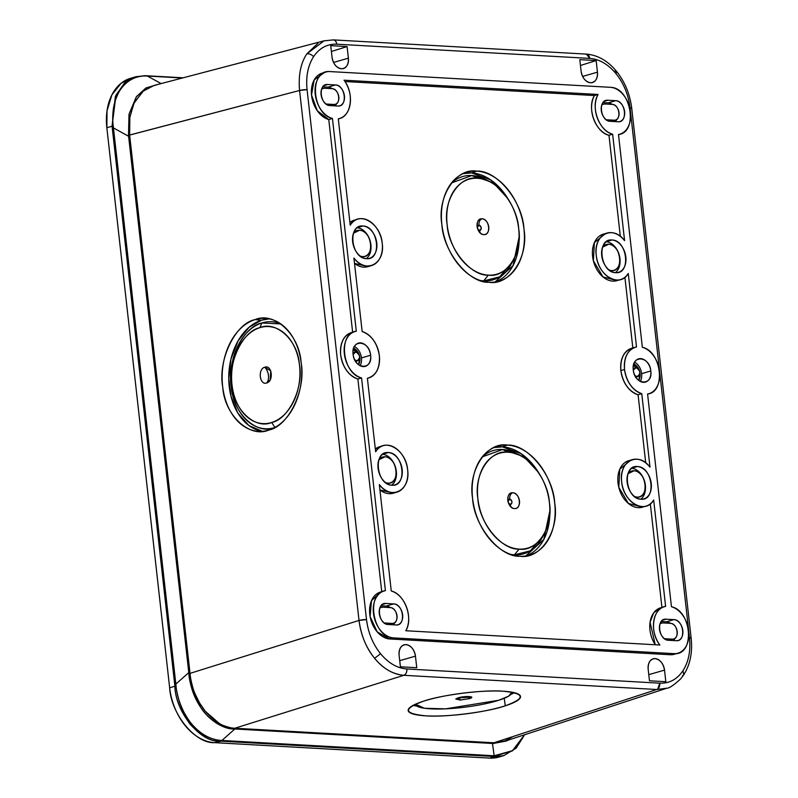 <?xml version="1.0" encoding="UTF-8"?>
<svg xmlns="http://www.w3.org/2000/svg" width="798" height="798" viewBox="0 0 798 798"><rect width="100%" height="100%" fill="white"/><g stroke="black" fill="none" stroke-linecap="round" stroke-linejoin="round"><path stroke-width="1.2" d="M507.408 445.094C486.75 441.553 467.728 470.64 472.596 498.361C473.922 525.872 499.748 557.493 519.877 556.246C540.545 559.777 559.568 530.69 554.7 502.969C553.363 475.458 527.538 443.838 507.408 445.094A56.778 39.93 -106.4 0 1 554.7 502.969A56.778 39.93 -106.4 0 1 528.336 555.498A56.778 39.93 -106.4 0 1 519.877 556.246A56.778 39.93 -106.4 0 1 473.862 506.141A56.778 39.93 -106.4 0 1 496.306 446.621A56.778 39.93 -106.4 0 1 507.408 445.094L502.301 446.86L507.408 445.094M476.685 171.131C456.017 167.59 436.995 196.687 441.863 224.398C443.189 251.919 469.015 283.529 489.144 282.283C509.812 285.824 528.835 256.727 523.967 229.016C522.64 201.495 496.815 169.884 476.685 171.131A56.778 39.93 -106.4 0 1 523.967 229.016A56.778 39.93 -106.4 0 1 497.603 281.534A56.778 39.93 -106.4 0 1 489.144 282.283A56.778 39.93 -106.4 0 1 443.129 232.178A56.778 39.93 -106.4 0 1 465.583 172.657A56.778 39.93 -106.4 0 1 476.685 171.131L471.568 172.897L476.685 171.131M371.389 265.624L367.878 266.662A24.219 17.037 73.6 0 1 354.502 263.4L368.028 266.612M354.282 220.168L349.913 222.452A24.219 17.037 73.6 0 1 354.202 220.188L357.783 219.131M344.965 81.536L594.45 95.541C586.59 107.82 595.577 132.408 608.974 135.291L620.315 236.348L608.974 135.291L612.645 134.214L624.585 240.637C612.934 224.487 593.143 234.762 596.266 255.34C597.752 275.839 620.106 288.477 628.265 273.435L636.505 346.931C627.836 349.474 623.846 356.995 624.535 369.494C626.659 382.072 632.395 390.132 641.752 393.683L650.001 467.179C638.34 451.03 618.56 461.304 621.672 481.892C623.168 502.381 645.522 515.019 653.672 499.977L665.612 606.4C652.694 607.817 649.143 631.697 659.876 645.013L405.783 630.749C413.643 618.48 404.656 593.892 391.249 590.999L379.319 484.576C390.97 500.725 410.761 490.461 407.638 469.872C406.152 449.374 383.788 436.735 375.639 451.778L367.389 378.282C376.067 375.738 380.057 368.227 379.359 355.718C377.245 343.14 371.499 335.08 362.152 331.529L353.903 258.033C365.554 274.183 385.344 263.919 382.222 243.33C380.736 222.832 358.382 210.193 350.222 225.236L338.292 118.812C351.21 117.396 354.761 93.516 344.028 80.199L598.121 94.463C590.261 106.733 599.248 131.321 612.645 134.214L608.974 135.291A24.219 17.037 73.6 0 1 591.767 111.102A24.219 17.037 73.6 0 1 594.45 95.541L598.121 94.463L344.028 80.199A24.219 17.037 -106.4 0 1 350.262 96.249A24.219 17.037 -106.4 0 1 339.579 118.503A24.219 17.037 -106.4 0 1 338.292 118.812L350.222 225.236A24.219 17.037 -106.4 0 1 357.873 219.111A24.219 17.037 -106.4 0 1 382.222 243.33A24.219 17.037 -106.4 0 1 371.549 265.574A24.219 17.037 -106.4 0 1 353.903 258.033L362.152 331.529A24.219 17.037 -106.4 0 1 379.359 355.718A24.219 17.037 -106.4 0 1 368.686 377.973A24.219 17.037 -106.4 0 1 367.389 378.282L375.639 451.778A24.219 17.037 -106.4 0 1 383.289 445.653A24.219 17.037 -106.4 0 1 407.638 469.872A24.219 17.037 -106.4 0 1 396.955 492.127A24.219 17.037 -106.4 0 1 379.319 484.576L391.249 590.999A24.219 17.037 -106.4 0 1 406.601 607.308A24.219 17.037 -106.4 0 1 405.783 630.749L659.876 645.013A24.219 17.037 -106.4 0 1 664.315 606.709A24.219 17.037 -106.4 0 1 665.612 606.4L653.672 499.977A24.219 17.037 -106.4 0 1 646.021 506.112A24.219 17.037 -106.4 0 1 622.849 487.678A24.219 17.037 -106.4 0 1 632.355 459.638A24.219 17.037 -106.4 0 1 650.001 467.179L641.752 393.683L638.081 394.771L645.722 462.89L638.081 394.771L641.752 393.683A24.219 17.037 -106.4 0 1 624.535 369.494L620.864 370.571C622.989 383.15 628.724 391.21 638.081 394.771A24.219 17.037 73.6 0 1 620.864 370.571L624.535 369.494A24.219 17.037 -106.4 0 1 635.218 347.24A24.219 17.037 -106.4 0 1 636.505 346.931L628.265 273.435A24.219 17.037 -106.4 0 1 620.615 279.569A24.219 17.037 -106.4 0 1 597.433 261.136A24.219 17.037 -106.4 0 1 606.939 233.096A24.219 17.037 -106.4 0 1 624.585 240.637L612.645 134.214A24.219 17.037 -106.4 0 1 595.438 110.024A24.219 17.037 -106.4 0 1 598.121 94.463L594.45 95.541L344.965 81.536M605.153 233.774L594.38 242.672L593.373 260.776L603.029 276.946L617.034 280.617M624.904 277.295L632.834 347.938L624.904 277.295M632.834 348.018C624.166 350.551 620.176 358.073 620.864 370.571A24.219 17.037 73.6 0 1 631.547 348.317L635.038 347.29M630.56 460.316L619.787 469.214L618.789 487.319L628.435 503.488L642.45 507.159M650.32 503.837L661.931 607.408L650.32 503.837M660.754 607.757L653.732 612.824L650.071 622.27L655.258 644.754A24.219 17.037 73.6 0 1 660.644 607.787L664.205 606.739M396.796 492.166L393.284 493.204A24.219 17.037 73.6 0 1 379.918 489.942L393.444 493.154M379.688 446.71L375.329 448.995A24.219 17.037 73.6 0 1 379.619 446.73L383.2 445.673M268.836 430.052C249.654 438.531 224.467 415.09 222.732 387.13C217.615 360.227 235.26 323.37 255.031 319.639C274.213 311.16 299.4 334.601 301.135 362.571C306.252 389.464 288.617 426.332 268.836 430.052A56.608 39.73 93.5 0 1 259.111 431.379A56.608 39.73 93.5 0 1 222.183 380.287A56.608 39.73 93.5 0 1 255.031 319.639A56.608 39.73 93.5 0 1 266.123 318.402A56.608 39.73 93.5 0 1 301.255 363.529A56.608 39.73 93.5 0 1 268.836 430.052M499.049 757.013L489.623 758.1L214.482 742.649C195.4 743.836 170.912 713.871 169.655 687.776L174.892 686.24L112.069 126.214L113.236 125.954C112.438 121.974 112.727 110.184 113.875 106.304C114.284 101.835 118.593 91.85 120.249 89.945C121.236 87.74 128.398 80.309 131.49 79.351C136.079 76.987 140.877 75.86 145.904 75.97L147.381 76.029L161.116 83.591L147.381 76.029L182.423 77.995L145.904 75.97C135.201 75.93 126.653 80.588 120.249 89.945C114.643 97.805 111.341 113.605 113.236 125.954L113.456 127.939L128.628 136.268L129.755 136.059L190.014 673.382L359.02 620.445L299.579 90.483L129.635 135.081L189.914 672.395L188.787 672.604L128.628 136.268L113.456 127.939L175.839 684.076L188.787 672.604L188.867 673.562C188.966 678.011 190.931 686.45 193.046 692.405L200.847 707.607C206.742 715.477 207.44 716.594 216.198 722.988C222.961 727.058 228.936 729.043 234.123 728.963L234.851 728.983L221.914 740.474L494.171 755.766L492.476 743.447L234.851 728.983L221.914 740.474L220.428 740.374C209.625 739.337 199.919 733.721 191.321 723.517C183.889 714.938 176.927 698.469 176.059 686.071L175.839 684.076L188.787 672.604L128.498 135.321L129.007 114.194L136.249 96.947L145.964 87.96L158.383 84.309L145.924 87.989L136.558 96.518L129.007 114.164L128.498 135.321L299.579 90.483C298.272 75.351 300.686 63.142 306.821 53.865L318.013 43.232M423.419 701.223C440.785 694.998 484.167 689.522 502.84 691.198C525.094 693.362 525.912 698.23 505.274 705.811C487.917 712.035 444.536 717.512 425.853 715.836C403.598 713.671 402.791 708.794 423.419 701.223A56.608 10.474 -7.1 0 1 502.84 691.198A56.608 10.474 -7.1 0 1 520.515 696.474A56.608 10.474 -7.1 0 1 505.274 705.811L504.246 698.29L505.274 705.811A56.608 10.474 -7.1 0 1 444.157 715.796A56.608 10.474 -7.1 0 1 408.167 710.489A56.608 10.474 -7.1 0 1 423.419 701.223M506.86 740.913L493.184 743.507L234.851 728.983L235.56 728.285L493.922 742.788L656.764 689.502L403.838 675.308L234.831 728.245L493.194 742.748L492.476 743.447L493.373 750M380.646 591.996L371.459 600.774L370.112 616.595L377.195 631.856L389.274 638.939M677.741 653.253L674.32 654.26A24.219 17.037 73.6 0 1 670.938 654.749L674.549 654.19M324.158 72.708L314.193 79.9L311.519 94.932L317.315 110.762L328.776 119.56L352.636 332.207L328.776 119.56L332.447 118.483L356.307 331.2C337.674 333.035 342.272 373.993 361.554 377.953L385.414 590.67C365.564 592.705 372.556 636.974 392.865 637.861L674.539 653.672C694.928 655.118 692.026 611.039 671.447 606.729L647.587 394.013C666.23 392.177 661.632 351.22 642.35 347.26L618.49 134.543C638.34 132.518 631.348 88.239 611.039 87.351L329.365 71.541C308.976 70.104 311.878 114.174 332.447 118.483L328.776 119.56A24.219 17.037 73.6 0 1 311.679 96.289A24.219 17.037 73.6 0 1 322.242 73.117L325.674 72.099M352.636 332.277C343.968 334.821 339.978 342.332 340.666 354.841C342.791 367.419 348.526 375.479 357.883 379.03L381.733 591.677L357.883 379.03L361.554 377.953L357.883 379.03A24.219 17.037 73.6 0 1 340.786 355.758A24.219 17.037 73.6 0 1 351.349 332.586L354.841 331.559M581.104 71.241C582.36 77.945 585.503 81.785 590.52 82.763C595.378 82.344 597.692 78.812 597.453 72.159L596.146 60.568L579.807 59.651L581.104 71.241L579.807 59.651L596.146 60.568L580.455 65.476L596.146 60.568L597.453 72.159A11.302 7.95 -106.4 0 1 592.335 82.573A11.302 7.95 -106.4 0 1 581.104 71.241M648.175 669.203L649.472 680.794L665.821 681.711L664.525 670.12C663.258 663.407 660.126 659.567 655.108 658.599C650.25 659.008 647.936 662.549 648.175 669.203A11.302 7.95 -106.4 0 1 653.023 658.859A11.302 7.95 -106.4 0 1 664.525 670.12L648.784 674.649L664.525 670.12L665.821 681.711L649.472 680.794L648.175 669.203M348.387 58.164L347.08 46.583L330.741 45.656L332.038 57.247C333.295 63.96 336.437 67.8 341.454 68.778C346.312 68.359 348.626 64.828 348.387 58.164A11.302 7.95 -106.4 0 1 343.27 68.588A11.302 7.95 -106.4 0 1 332.038 57.247L330.741 45.656L347.08 46.583L331.389 51.491L347.08 46.583L348.387 58.164L333.544 62.434L348.387 58.164M415.459 656.136C414.192 649.422 411.06 645.582 406.042 644.614C401.185 645.023 398.87 648.565 399.11 655.218L400.406 666.809L416.756 667.726L415.459 656.136L399.718 660.664L415.459 656.136L416.756 667.726L400.406 666.809L399.11 655.218A11.302 7.95 -106.4 0 1 403.968 644.874A11.302 7.95 -106.4 0 1 415.459 656.136M656.764 689.502L666.839 688.205C669.303 688.225 673.931 685.093 680.714 678.829L683.816 674.709L682.988 670.679L683.816 674.709C690.2 664.515 692.644 652.355 691.158 638.21L631.717 108.249A5.387 0.928 173.6 0 0 630.041 107.77L689.482 637.732C690.809 650.739 688.644 661.722 682.988 670.679C677.113 679.367 669.372 683.527 659.786 683.178L406.86 668.973C397.224 668.245 388.446 663.158 380.536 653.702C372.786 643.986 368.117 632.624 366.521 619.597L307.07 89.635C305.754 76.628 307.918 65.645 313.574 56.688C319.449 48.01 327.18 43.84 336.776 44.199L589.702 58.394C599.338 59.122 608.106 64.219 616.026 73.675C623.767 83.381 628.445 94.753 630.041 107.77L689.482 637.732A5.387 0.928 -6.4 0 1 691.158 638.21A5.387 0.928 -6.4 0 1 691.158 638.22L689.482 637.732C690.799 650.739 688.634 661.722 682.988 670.679C677.103 679.357 669.372 683.527 659.786 683.178L406.86 668.973A5.387 3.711 93.2 0 1 403.838 675.308C392.616 674.17 382.88 668.505 374.621 658.32C366.312 648.225 361.115 635.607 359.02 620.445L190.014 673.382C191.36 687.367 196.478 700.026 205.355 711.337C214.532 722.12 224.358 727.756 234.831 728.245L403.838 675.308L656.764 689.502L493.922 742.788L503.847 741.542L666.829 688.215L656.764 689.502A5.387 3.711 -86.8 0 0 659.786 683.178L657.722 689.003M668.445 640.265C658.47 640.295 655.976 618.031 666.081 619.188L673.861 619.627C683.836 619.597 686.33 641.861 676.225 640.704L668.445 640.265A10.763 7.571 -106.4 0 1 659.687 630.58A10.763 7.571 -106.4 0 1 664.225 619.398A10.763 7.571 -106.4 0 1 666.081 619.188L662.549 620.226L666.081 619.188L673.861 619.627A10.763 7.571 -106.4 0 1 682.829 630.6A10.763 7.571 -106.4 0 1 678.081 640.495A10.763 7.571 -106.4 0 1 676.225 640.704L668.445 640.265M388.247 624.525C378.272 624.565 375.778 602.3 385.883 603.458L393.663 603.896C403.638 603.857 406.132 626.121 396.027 624.964L388.247 624.525A10.763 7.571 -106.4 0 1 379.279 613.552A10.763 7.571 -106.4 0 1 384.028 603.667A10.763 7.571 -106.4 0 1 385.883 603.458L382.352 604.495L385.883 603.458L393.663 603.896A10.763 7.571 -106.4 0 1 402.431 613.572A10.763 7.571 -106.4 0 1 397.883 624.754A10.763 7.571 -106.4 0 1 396.027 624.964L388.247 624.525M615.657 100.688C625.622 100.658 628.126 122.922 618.021 121.755L610.241 121.326C600.266 121.356 597.762 99.092 607.876 100.249L615.657 100.688A10.763 7.571 -106.4 0 1 624.415 110.363A10.763 7.571 -106.4 0 1 619.876 121.545A10.763 7.571 -106.4 0 1 618.021 121.755L610.241 121.326A10.763 7.571 -106.4 0 1 601.273 110.343A10.763 7.571 -106.4 0 1 606.021 100.458A10.763 7.571 -106.4 0 1 607.876 100.249L604.345 101.286L607.876 100.249L615.657 100.688L608.315 102.842L615.657 100.688M335.459 84.947C345.424 84.917 347.928 107.181 337.823 106.024L330.033 105.585C320.068 105.615 317.564 83.351 327.669 84.518L335.459 84.947A10.763 7.571 -106.4 0 1 344.427 95.93A10.763 7.571 -106.4 0 1 339.679 105.815A10.763 7.571 -106.4 0 1 337.823 106.024L330.033 105.585A10.763 7.571 -106.4 0 1 321.275 95.91A10.763 7.571 -106.4 0 1 325.813 84.728A10.763 7.571 -106.4 0 1 327.669 84.518L324.148 85.556L327.669 84.518L335.459 84.947L328.118 87.112L335.459 84.947M633.293 369.983C631.088 354.661 649.582 355.699 650.809 370.97C653.013 386.282 634.51 385.244 633.293 369.983A12.11 8.519 -106.4 0 1 638.629 358.851A12.11 8.519 -106.4 0 1 650.809 370.97A12.11 8.519 -106.4 0 1 645.462 382.092A12.11 8.519 -106.4 0 1 633.293 369.983M353.095 354.252C350.891 338.931 369.384 339.968 370.611 355.23C372.816 370.551 354.312 369.514 353.095 354.252A12.11 8.519 -106.4 0 1 358.432 343.12A12.11 8.519 -106.4 0 1 370.611 355.23A12.11 8.519 -106.4 0 1 365.265 366.362A12.11 8.519 -106.4 0 1 353.095 354.252M641.023 499.199C625.562 499.249 621.692 464.745 637.353 466.541C652.814 466.491 656.684 500.994 641.023 499.199A16.688 11.731 -106.4 0 1 627.437 484.196A16.688 11.731 -106.4 0 1 634.48 466.86A16.688 11.731 -106.4 0 1 637.353 466.541A16.688 11.731 -106.4 0 1 651.248 483.548A16.688 11.731 -106.4 0 1 643.896 498.88A16.688 11.731 -106.4 0 1 641.023 499.199M615.607 272.657C600.156 272.707 596.286 238.203 611.946 239.999C627.398 239.949 631.278 274.452 615.607 272.657A16.688 11.731 -106.4 0 1 602.031 257.654A16.688 11.731 -106.4 0 1 609.074 240.318A16.688 11.731 -106.4 0 1 611.946 239.999L606.48 241.604L611.946 239.999A16.688 11.731 -106.4 0 1 625.841 257.006A16.688 11.731 -106.4 0 1 618.49 272.337A16.688 11.731 -106.4 0 1 615.607 272.657M366.541 258.672C351.09 258.722 347.22 224.218 362.881 226.014C378.342 225.964 382.212 260.467 366.541 258.672A16.688 11.731 -106.4 0 1 352.965 243.669A16.688 11.731 -106.4 0 1 360.008 226.333A16.688 11.731 -106.4 0 1 362.881 226.014A16.688 11.731 -106.4 0 1 376.776 243.021A16.688 11.731 -106.4 0 1 369.424 258.353A16.688 11.731 -106.4 0 1 366.541 258.672M391.958 485.214C376.496 485.264 372.626 450.76 388.287 452.556C403.748 452.506 407.618 487.009 391.958 485.214A16.688 11.731 -106.4 0 1 378.372 470.212A16.688 11.731 -106.4 0 1 385.414 452.875A16.688 11.731 -106.4 0 1 388.287 452.556L382.821 454.162L388.287 452.556A16.688 11.731 -106.4 0 1 402.192 469.563A16.688 11.731 -106.4 0 1 394.83 484.895A16.688 11.731 -106.4 0 1 391.958 485.214M324.068 40.828L153.964 85.466L142.812 91.381L133.944 103.331L129.635 118.114L129.635 135.081L129.855 116.698L134.313 102.563L143.56 90.773L154.233 85.396M630.171 107.78L630.32 109.057L630.171 107.78M145.904 75.97L145.076 75.71L145.904 75.97A1.616 1.077 -87.4 0 0 145.326 75.68A1.616 1.077 -87.4 0 0 145.076 75.71L135.55 76.837L124.498 83.122L115.969 95.112L112.069 126.214L115.341 96.558L124.448 83.162L135.58 76.827L130.563 78.294A53.825 37.855 73.6 0 0 106.842 127.75L112.069 126.214L106.842 127.75L169.655 687.776L106.842 127.75L107.022 110.792L111.89 94.882L121.186 83.211L133.096 77.685A53.825 37.855 73.6 0 0 133.086 77.685M483.797 234.612C491.378 235.48 489.513 218.782 482.032 218.802C474.451 217.934 476.316 234.632 483.797 234.612A8.07 5.676 -106.4 0 1 477.074 226.383A8.07 5.676 -106.4 0 1 480.635 218.961A8.07 5.676 -106.4 0 1 482.032 218.802A8.07 5.676 -106.4 0 1 488.755 227.031A8.07 5.676 -106.4 0 1 485.194 234.452A8.07 5.676 -106.4 0 1 483.797 234.612M490.491 182.124L486.052 179.73A53.825 37.855 73.6 0 0 471.867 175.53L477.483 178.283C495.019 177.196 517.523 204.737 518.69 228.717C522.929 252.866 506.361 278.213 488.346 275.13C470.81 276.218 448.306 248.677 447.139 224.697C442.9 200.547 459.478 175.201 477.483 178.283A49.476 34.793 -106.4 0 1 490.521 182.144A49.476 34.793 -106.4 0 1 513.443 260.058A49.476 34.793 -106.4 0 1 488.346 275.13L483.688 280.906A53.825 37.855 73.6 0 0 510.979 264.507L513.363 260.198M514.53 508.565C522.111 509.433 520.236 492.745 512.755 492.765C505.184 491.897 507.049 508.595 514.53 508.565A8.07 5.676 -106.4 0 1 507.807 500.336A8.07 5.676 -106.4 0 1 511.368 492.925A8.07 5.676 -106.4 0 1 512.755 492.765A5.387 3.711 -86.8 0 0 509.683 499.109A2.693 1.895 73.6 0 0 508.027 501.613L509.683 499.109A5.387 3.711 93.2 0 1 512.755 492.765A8.07 5.676 -106.4 0 1 519.478 500.994A8.07 5.676 -106.4 0 1 515.927 508.416A8.07 5.676 -106.4 0 1 514.53 508.565M508.216 452.237C525.752 451.149 548.256 478.7 549.413 502.67C553.652 526.82 537.084 552.176 519.079 549.094C501.533 550.181 479.029 522.63 477.872 498.66C473.633 474.511 490.201 449.154 508.216 452.237L502.6 449.493A53.825 37.855 73.6 0 0 482.251 456.895L502.6 449.493L508.216 452.237A49.476 34.793 -106.4 0 1 521.244 456.097A49.476 34.793 -106.4 0 1 544.166 534.022A49.476 34.793 -106.4 0 1 519.079 549.094A49.476 34.793 -106.4 0 1 477.872 498.66A49.476 34.793 -106.4 0 1 508.216 452.237M266.741 382.96C274.013 381.145 271.938 364.506 264.776 367.21C257.515 369.025 259.589 385.663 266.741 382.96C259.629 385.753 257.525 368.915 264.776 367.21A10.534 7.252 -107.4 0 1 266.741 382.96A10.534 7.252 72.6 0 0 264.776 367.21L270.712 370.831L270.153 379.918L266.741 382.96M274.971 427.529C256.806 435.558 232.966 413.354 231.31 386.88C226.472 361.404 243.181 326.502 261.904 322.971L280.876 323.948A53.606 37.626 -86.5 0 0 261.904 322.971L259.839 327.679A48.608 34.115 93.5 0 1 299.42 364.536A48.608 34.115 93.5 0 1 271.689 422.491L274.911 427.439L271.689 422.491C255.22 429.773 233.595 409.643 232.098 385.634C227.709 362.531 242.851 330.881 259.839 327.679C276.308 320.397 297.933 340.527 299.42 364.536C303.819 387.638 288.667 419.289 271.689 422.491A48.608 34.115 93.5 0 1 231.999 384.796A48.608 34.115 93.5 0 1 259.839 327.679L261.904 322.971A53.606 37.626 -86.5 0 0 231.211 385.963A53.606 37.626 -86.5 0 0 274.442 427.688M469.533 698.599L460.217 700.045L455.758 699.018L457.853 697.941L471.578 697.043L469.533 698.599A10.534 7.372 72.3 0 0 467.588 696.484A10.534 7.372 -107.7 0 1 469.533 698.599C476.945 696.345 464.606 695.657 457.853 697.941L460.935 700.016M417.264 706.32A48.608 8.987 -7.1 0 0 430.641 708.843A48.608 8.987 -7.1 0 0 498.84 700.245A48.608 8.987 -7.1 0 0 510.68 694.669A48.608 8.987 -7.1 0 0 511.917 692.175L508.545 696.205L498.84 700.245L445.553 708.843L424.466 708.265L415.449 704.205A48.608 8.987 -7.1 0 0 417.264 706.32L414.332 704.734M582.61 76.428L597.453 72.159L582.61 76.428M113.426 127.61L112.279 127.879L113.426 127.61M299.22 85.945L299.579 90.483L307.07 89.635A5.387 0.928 173.6 0 0 299.579 90.483L359.02 620.445A5.387 0.928 -6.4 0 1 366.521 619.597L307.07 89.635C305.764 76.638 307.928 65.655 313.574 56.688C311.479 54.464 309.225 53.516 306.821 53.865C309.225 53.516 311.479 54.464 313.574 56.688C319.449 48.01 327.19 43.85 336.776 44.199L589.702 58.394A5.387 3.711 -86.8 0 0 586.331 54.104L333.404 39.9A5.387 3.711 93.2 0 1 333.584 39.92M494.171 755.766L221.914 740.474L221.176 741.182L493.433 756.474L221.176 741.182L214.482 742.649L489.623 758.1L494.85 756.564L493.433 756.474A1.616 1.117 -86.8 0 0 494.171 755.766L512.735 750.609L524.525 734.778L512.346 750.898L495.628 755.826A1.616 1.147 93.9 0 1 494.85 756.564L489.623 758.1A53.825 37.855 73.6 0 0 498.9 757.053L503.917 755.576L494.85 756.564L503.897 755.576L516.146 748.145L524.675 734.729M333.374 39.9A5.387 3.711 93.2 0 1 333.404 39.9L324.058 40.828L306.821 53.865M333.953 39.99A5.387 3.711 93.2 0 1 336.776 44.199C336.197 41.127 334.801 39.72 332.576 39.99M329.295 71.541L610.999 87.341M383.928 591.029L380.447 592.056A24.219 17.037 73.6 0 0 369.773 614.31A24.219 17.037 73.6 0 0 389.215 638.939L670.869 654.769L674.539 653.692L392.865 637.881L389.225 638.959L392.865 637.851A24.219 17.037 -106.4 0 1 373.444 613.223A24.219 17.037 -106.4 0 1 384.117 590.979A24.219 17.037 -106.4 0 1 385.414 590.67L361.554 377.953A24.219 17.037 -106.4 0 1 344.457 354.681A24.219 17.037 -106.4 0 1 355.02 331.499A24.219 17.037 -106.4 0 1 356.307 331.2L332.447 118.483A24.219 17.037 -106.4 0 1 315.35 95.211A24.219 17.037 -106.4 0 1 325.913 72.029A24.219 17.037 -106.4 0 1 329.365 71.541M269.355 318.871A56.449 39.611 -86.5 0 0 261.554 320.197L255.031 319.639L261.554 320.197A56.449 39.611 -86.5 0 0 228.747 378.362A56.449 39.611 -86.5 0 0 262.382 431.309L248.936 425.553L237.844 413.085L231.031 396.436L228.747 378.591L230.951 359.11L238.113 340.826L249.106 327.28L261.554 320.197L269.355 318.871M511.059 694.31A56.449 10.444 172.9 0 0 514.431 692.704L511.059 694.31M413.145 705.342A56.449 10.444 172.9 0 0 416.805 706.07L413.145 705.342M542.909 536.126L530.411 550.79L514.411 554.859L510.959 554.46A53.825 37.855 73.6 0 0 514.411 554.859L519.079 549.094L514.411 554.859A53.825 37.855 73.6 0 0 541.712 538.46L544.096 534.151M512.176 262.173L499.678 276.826L483.688 280.906L488.346 275.13A49.476 34.793 -106.4 0 1 447.139 224.697A49.476 34.793 -106.4 0 1 477.483 178.283L471.867 175.53A53.825 37.855 73.6 0 0 451.528 182.932L471.867 175.53L488.316 181.046M521.224 456.087L516.775 453.693A53.825 37.855 73.6 0 0 502.6 449.493L519.049 455.01M480.226 280.507A53.825 37.855 73.6 0 0 483.688 280.906L480.226 280.507M494.959 282.043A56.518 39.74 73.6 0 0 519.089 237.076L513.054 265.554L494.969 282.043M507.708 198.393A56.518 39.74 73.6 0 0 471.568 172.897A56.518 39.74 73.6 0 0 463.089 173.665L471.568 172.897L490.461 179.74L507.708 198.393M525.692 555.997A56.518 39.74 73.6 0 0 549.812 511.039L543.787 539.518L525.692 555.997M538.431 472.356A56.518 39.74 73.6 0 0 502.301 446.86A56.518 39.74 73.6 0 0 493.812 447.618L502.301 446.86L521.194 453.703L538.431 472.356M611.039 87.361A24.219 17.037 -106.4 0 1 630.101 109.585A24.219 17.037 -106.4 0 1 619.777 134.244A24.219 17.037 -106.4 0 1 618.49 134.543L642.35 347.26A24.219 17.037 -106.4 0 1 659.567 371.459A24.219 17.037 -106.4 0 1 648.884 393.713A24.219 17.037 -106.4 0 1 647.587 394.013L671.447 606.729A24.219 17.037 -106.4 0 1 688.664 630.929A24.219 17.037 -106.4 0 1 677.991 653.183A24.219 17.037 -106.4 0 1 674.539 653.672L674.48 653.692M174.692 684.285L175.839 684.076L113.456 127.939L112.309 128.149L174.692 684.285M606.789 233.136L603.268 234.173A24.219 17.037 73.6 0 0 593.762 262.213A24.219 17.037 73.6 0 0 616.944 280.647L620.535 279.589M632.196 459.678L628.684 460.715A24.219 17.037 73.6 0 0 619.178 488.755A24.219 17.037 73.6 0 0 642.35 507.189L645.951 506.132M183.191 77.795L145.326 75.68L135.939 76.718M214.482 742.649L219.709 741.113C211.28 741.751 201.405 736.135 190.104 724.245C180.198 710.16 175.131 697.502 174.892 686.24L169.655 687.776A53.825 37.855 73.6 0 0 214.482 742.649M608.625 244.238L602.54 247.2A13.456 9.466 -106.4 0 1 606.31 244.497A13.456 9.466 -106.4 0 1 608.625 244.238A13.456 9.466 -106.4 0 1 619.837 257.954A13.456 9.466 -106.4 0 1 613.901 270.313A13.456 9.466 -106.4 0 1 611.587 270.582C624.216 272.028 621.093 244.198 608.625 244.238M609.283 270.093L611.587 270.582A13.456 9.466 -106.4 0 1 609.273 270.083M359.569 230.253L353.474 233.216A13.456 9.466 -106.4 0 1 357.245 230.512A13.456 9.466 -106.4 0 1 359.569 230.253A13.456 9.466 -106.4 0 1 370.771 243.969A13.456 9.466 -106.4 0 1 364.836 256.328A13.456 9.466 -106.4 0 1 362.521 256.597C375.15 258.043 372.028 230.213 359.569 230.253M360.217 256.108L362.521 256.597A13.456 9.466 -106.4 0 1 360.207 256.098M384.975 456.795L378.89 459.758A13.456 9.466 -106.4 0 1 382.651 457.055A13.456 9.466 -106.4 0 1 384.975 456.795A13.456 9.466 -106.4 0 1 396.177 470.511A13.456 9.466 -106.4 0 1 390.252 482.87A13.456 9.466 -106.4 0 1 387.928 483.139C400.566 484.586 397.444 456.755 384.975 456.795M385.624 482.65L387.928 483.139A13.456 9.466 -106.4 0 1 385.624 482.64M634.041 470.78L627.956 473.743A13.456 9.466 -106.4 0 1 631.717 471.039A13.456 9.466 -106.4 0 1 634.041 470.78A13.456 9.466 -106.4 0 1 645.243 484.496A13.456 9.466 -106.4 0 1 639.318 496.865A13.456 9.466 -106.4 0 1 636.994 497.124C649.622 498.57 646.51 470.74 634.041 470.78M634.689 496.635L636.994 497.124A13.456 9.466 -106.4 0 1 634.689 496.635M360.088 365.703A12.11 8.519 73.6 0 0 361.434 357.933L370.611 355.23L361.434 357.933A12.11 8.519 73.6 0 0 354.432 346.482M640.285 381.434A12.11 8.519 73.6 0 0 641.632 373.664L650.809 370.97L641.632 373.664A12.11 8.519 73.6 0 0 634.629 362.212M394.072 482.64L391.738 485.204A16.688 11.731 73.6 0 0 396.317 471.289A16.688 11.731 73.6 0 0 396.037 469.463M394.791 465.214A16.688 11.731 73.6 0 0 382.641 454.291M615.388 272.647A16.688 11.731 73.6 0 0 619.966 258.732A16.688 11.731 73.6 0 0 619.687 256.906M618.44 252.657A16.688 11.731 73.6 0 0 606.3 241.734M640.794 499.189A16.688 11.731 73.6 0 0 645.383 485.274A16.688 11.731 73.6 0 0 645.103 483.448M643.856 479.199A16.688 11.731 73.6 0 0 631.707 468.286M631.886 468.147L637.353 466.541L631.886 468.147M366.322 258.662A16.688 11.731 73.6 0 0 370.9 244.747A16.688 11.731 73.6 0 0 370.621 242.921M369.374 238.672A16.688 11.731 73.6 0 0 357.235 227.749M357.414 227.62L362.881 226.014L357.414 227.62M332.078 88.668A8.07 5.676 -106.4 0 1 338.801 96.897A8.07 5.676 -106.4 0 1 335.25 104.309A8.07 5.676 -106.4 0 1 333.853 104.468L326.093 104.029L333.853 104.468C341.434 105.336 339.559 88.638 332.078 88.668L324.297 88.229L321.664 88.997A8.07 5.676 -106.4 0 1 322.911 88.388A8.07 5.676 -106.4 0 1 324.297 88.229L332.078 88.668A10.763 7.571 73.6 0 0 328.118 87.112L322.851 86.812L328.118 87.112M386.322 606.051L393.663 603.896L386.322 606.051L381.065 605.752L386.322 606.051A10.763 7.571 73.6 0 1 390.272 607.607L382.511 607.168A8.07 5.676 -106.4 0 0 381.115 607.328A8.07 5.676 -106.4 0 0 379.878 607.936L382.511 607.168L390.292 607.607C397.773 607.587 399.648 624.275 392.067 623.408L384.297 622.979L392.067 623.408L389.863 624.315M662.709 622.899L660.076 623.667A8.07 5.676 -106.4 0 1 661.313 623.058A8.07 5.676 -106.4 0 1 662.709 622.899L670.49 623.338L662.709 622.899M670.49 623.338A8.07 5.676 -106.4 0 1 677.213 631.567A8.07 5.676 -106.4 0 1 673.652 638.989A8.07 5.676 -106.4 0 1 672.265 639.148L664.495 638.709L672.265 639.148C679.836 640.016 677.971 623.318 670.49 623.338A10.763 7.571 73.6 0 0 666.52 621.782L673.861 619.627L666.52 621.782L661.263 621.492L666.52 621.782M608.315 102.842L603.049 102.553L608.315 102.842A10.763 7.571 73.6 0 1 612.265 104.398L604.495 103.959A8.07 5.676 -106.4 0 0 603.108 104.119A8.07 5.676 -106.4 0 0 601.862 104.728L604.495 103.959L612.275 104.398C619.757 104.378 621.632 121.077 614.051 120.209L606.29 119.77L614.051 120.209L611.847 121.106M335.3 105.885A10.763 7.571 73.6 0 0 336.487 103.7M615.497 121.615A10.763 7.571 73.6 0 0 616.684 119.441M393.504 624.824A10.763 7.571 73.6 0 0 394.691 622.649M673.702 640.555A10.763 7.571 73.6 0 0 674.889 638.38M614.779 71.162L616.525 71.351L616.026 73.675C623.767 83.391 628.435 94.753 630.041 107.77L631.208 107.93M683.816 674.709L682.579 675.617M586.51 54.124L589.702 58.394C599.338 59.132 608.106 64.219 616.026 73.675L616.525 71.351C607.797 60.808 597.732 55.052 586.331 54.104L585.503 54.194M403.838 675.308C405.983 674.29 406.98 672.175 406.86 668.973C397.224 668.245 388.446 663.148 380.536 653.702L374.621 658.32C383.419 668.824 393.155 674.48 403.838 675.308M359.02 620.445C360.816 634.909 366.023 647.527 374.621 658.32L380.536 653.702C372.796 643.986 368.127 632.624 366.521 619.597L359.02 620.445M606.181 244.537L604.106 245.146A13.456 9.466 73.6 0 0 603.288 245.445L604.266 245.096M611.847 270.921L610.849 271.16A13.456 9.466 73.6 0 0 611.697 270.961L613.752 270.362M631.587 471.079L629.522 471.688A13.456 9.466 73.6 0 0 628.694 471.987L629.682 471.638M637.253 497.463L636.265 497.703A13.456 9.466 73.6 0 0 637.113 497.503L639.168 496.905M357.115 230.552L355.04 231.161A13.456 9.466 73.6 0 0 354.222 231.46L355.2 231.111M362.781 256.936L361.783 257.175A13.456 9.466 73.6 0 0 362.641 256.976L364.686 256.377M382.521 457.094L380.456 457.703A13.456 9.466 73.6 0 0 379.639 458.002L380.616 457.653M388.187 483.478L387.2 483.718A13.456 9.466 73.6 0 0 388.047 483.518L390.102 482.92M670.071 640.046L668.594 640.225A8.07 5.676 73.6 0 0 669.981 640.066L673.562 639.008M331.669 105.366L330.182 105.545A8.07 5.676 73.6 0 0 331.579 105.396L335.16 104.338M612.275 104.398A8.07 5.676 -106.4 0 1 618.849 111.66A8.07 5.676 -106.4 0 1 615.448 120.049A8.07 5.676 -106.4 0 1 614.051 120.209L610.38 121.286A8.07 5.676 73.6 0 0 611.777 121.126L615.348 120.079M390.292 607.607A8.07 5.676 -106.4 0 1 396.865 614.869A8.07 5.676 -106.4 0 1 393.454 623.258A8.07 5.676 -106.4 0 1 392.067 623.408L388.397 624.495A8.07 5.676 73.6 0 0 389.783 624.335L393.354 623.288M359.878 357.843L358.502 364.666A9.955 7.002 73.6 0 0 359.728 356.886L359.599 356.167M358.91 354.083A9.955 7.002 73.6 0 0 353.664 348.207L359.2 354.791A4.579 3.222 -106.4 0 1 359.589 356.108A4.579 3.222 -106.4 0 1 356.846 360.836L356.177 362.222L356.846 360.836A4.579 3.222 -106.4 0 1 354.691 359.758L356.846 360.836C360.776 358.093 360.447 355.11 355.838 351.878A4.579 3.222 -106.4 0 1 359.21 354.821M353.324 349.404L355.838 351.878L353.324 349.404M637.043 376.576A4.579 3.222 -106.4 0 1 634.889 375.489L637.043 376.576L636.375 377.963L637.043 376.576C640.974 373.823 640.644 370.841 636.046 367.619L633.522 365.145L636.046 367.619A4.579 3.222 -106.4 0 1 639.407 370.551A4.579 3.222 -106.4 0 1 639.787 371.838A4.579 3.222 -106.4 0 1 637.043 376.576M633.313 370.132A4.579 3.222 -106.4 0 1 636.046 367.619L633.313 370.132M353.115 354.402A4.579 3.222 -106.4 0 1 355.838 351.878L353.115 354.402M640.076 373.574L638.699 380.397A9.955 7.002 73.6 0 0 639.926 372.616L639.797 371.898M639.398 370.531L639.108 369.823A9.955 7.002 73.6 0 0 633.861 363.938L639.098 369.793M508.406 502.92A2.693 1.895 73.6 0 0 510.271 504.376A5.387 3.711 -86.8 0 0 511.209 507.119A5.387 3.711 93.2 0 1 510.271 504.376A2.693 1.895 73.6 0 0 511.917 501.852A2.693 1.895 73.6 0 0 509.683 499.109C512.386 501.004 512.585 502.77 510.271 504.376L508.406 502.92M479.538 230.423A2.693 1.895 73.6 0 0 481.194 227.899A2.693 1.895 73.6 0 0 478.95 225.156A5.387 3.711 93.2 0 1 482.032 218.802A5.387 3.711 -86.8 0 0 478.95 225.156A2.693 1.895 73.6 0 0 477.294 227.649L478.95 225.156C481.653 227.051 481.852 228.807 479.538 230.423A5.387 3.711 -86.8 0 0 480.486 233.156A5.387 3.711 93.2 0 1 479.538 230.423A2.693 1.895 73.6 0 1 477.683 228.956L479.538 230.423M359.708 356.756L359.848 357.664M639.906 372.496L640.046 373.394M672.265 639.148L668.594 640.225L672.265 639.148M333.853 104.468L330.182 105.545L333.853 104.468M610.45 270.911L611.587 270.582L610.45 270.911M635.856 497.453L636.994 497.124L635.856 497.453M386.791 483.468L387.928 483.139L386.791 483.468M361.384 256.926L362.521 256.597L361.384 256.926M219.709 741.113A1.616 1.077 -87.4 0 0 220.428 740.374C215.42 740.005 210.303 738.369 205.086 735.467C201.565 734 193.076 726.13 191.321 723.517C189.435 721.721 182.453 710.559 181.166 706.18C179.181 702.26 176.139 690.031 176.059 686.071L174.892 686.24C175.37 712.055 200.468 742.768 219.709 741.113L221.914 740.474L220.428 740.374L219.709 741.113M234.123 728.963C223.101 729.492 208.059 719.138 200.847 707.607C197.525 702.619 194.921 697.552 193.046 692.405C190.652 685.392 189.256 679.108 188.867 673.562L190.014 673.382C189.884 676.225 193.086 690.31 195.041 693.781L199.64 703.098L205.355 711.337L219.28 723.457C220.597 725.073 233.415 728.993 234.831 728.245A1.616 1.087 -87.2 0 0 234.123 728.963L235.56 728.285L234.123 728.963M508.635 739.975L493.184 743.507A1.616 1.137 93.6 0 1 493.922 742.788L504.027 741.482L512.725 736.634M147.381 76.029L146.543 75.78L147.381 76.029M493.184 743.507L492.476 743.447L493.922 742.788L493.184 743.507M510.72 694.629L513.124 692.405M619.627 134.283L618.49 134.613M647.597 394.092L648.734 393.753M631.717 108.249C630.001 94.214 624.934 81.915 616.525 71.351M338.292 118.882L339.479 118.533M367.399 378.352L368.536 378.023M603.019 104.149L601.971 104.448M321.774 88.718L322.831 88.408M381.025 607.348L379.978 607.657M660.175 623.398L661.233 623.078"/></g></svg>
